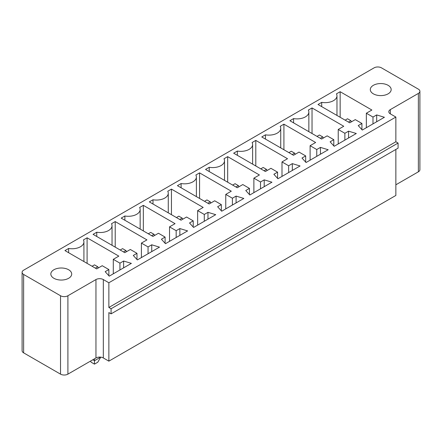 <?xml version="1.0" encoding="UTF-8"?>
<svg xmlns="http://www.w3.org/2000/svg" width="442" height="442" viewBox="0 0 442 442"><rect width="100%" height="100%" fill="white"/><g stroke="black" fill="none" stroke-linecap="round" stroke-linejoin="round"><path stroke-width="0.66" d="M374.092 67.853L23.63 270.189A5.216 3.011 0 0 0 22.1 272.322A5.216 3.011 0 0 0 23.63 274.449L60.526 295.753A5.216 3.011 0 0 0 67.908 295.753L95.953 279.565A5.216 3.011 180 0 1 103.329 279.565L108.865 282.758L395.861 117.058L390.33 113.865A5.216 3.011 180 0 1 388.8 111.732A5.216 3.011 180 0 1 390.33 109.605L418.37 93.411A5.216 3.011 0 0 0 419.9 91.284A5.216 3.011 0 0 0 418.37 89.151L381.474 67.853A5.216 3.011 180 0 0 374.092 67.853M395.861 184.806L418.37 171.811A5.216 3.011 0 0 0 419.9 169.678L419.9 91.284M22.1 272.322L22.1 350.716A5.216 3.011 0 0 0 23.63 352.849L60.526 374.147A5.216 3.011 0 0 0 67.908 374.147L95.953 357.959A5.216 3.011 180 0 1 103.329 357.959L108.865 361.153L395.861 195.458L395.861 149.44M143.33 205.342L175.06 223.663L169.524 226.857L176.17 230.691L179.855 228.564L187.607 230.906L165.468 243.686L161.407 239.216L165.098 237.083L158.457 233.249L152.921 236.442L121.191 218.121L124.876 215.994A11.829 6.829 0 0 0 140.153 209.458A11.829 6.829 0 0 0 139.639 207.469L143.33 205.342L143.33 230.906M167.756 191.237L171.446 189.11L203.176 207.431L197.646 210.624L204.287 214.458L207.972 212.331L215.724 214.674L193.585 227.453L189.524 222.978L193.215 220.851L186.574 217.016L181.038 220.21L149.308 201.889L152.998 199.762A11.829 6.829 0 0 0 168.269 193.226A11.829 6.829 0 0 0 167.756 191.237M205.541 169.424L209.232 167.291A11.829 6.829 0 0 0 224.503 160.761A11.829 6.829 0 0 0 223.989 158.772L227.68 156.645L259.41 174.966L253.879 178.159L260.52 181.993L264.211 179.861L271.957 182.203L249.818 194.988L245.758 190.513L249.448 188.386L242.807 184.552L237.271 187.745L205.541 169.424M236.094 196.093L243.84 198.441L221.702 211.221L217.641 206.745L221.332 204.618L214.69 200.784L209.154 203.977L177.424 185.657L181.115 183.529A11.829 6.829 0 0 0 196.386 176.993A11.829 6.829 0 0 0 195.872 175.004L199.563 172.877L231.293 191.198L225.763 194.392L232.404 198.226L236.094 196.093L236.094 202.911M376.678 114.931L384.424 117.274L362.285 130.053L358.224 125.583L361.915 123.451L355.274 119.616L349.738 122.81L318.008 104.494L321.699 102.362A11.829 6.829 0 0 0 336.97 95.826A11.829 6.829 0 0 0 336.456 93.842L340.147 91.709L371.877 110.03L366.346 113.224L372.987 117.058L376.678 114.931L376.678 121.749M343.76 126.263L338.229 129.462L344.87 133.296L348.561 131.163L356.307 133.506L334.169 146.291L330.108 141.816L333.798 139.683L327.157 135.849L321.621 139.048L289.891 120.727L293.582 118.594A11.829 6.829 0 0 0 308.853 112.064A11.829 6.829 0 0 0 308.339 110.075L312.03 107.942L343.76 126.263M292.328 163.628L300.074 165.971L277.935 178.756L273.874 174.281L277.565 172.153L270.924 168.314L265.388 171.513L233.658 153.192L237.348 151.059A11.829 6.829 0 0 0 252.62 144.528A11.829 6.829 0 0 0 252.106 142.539L255.796 140.407L287.527 158.728L281.996 161.927L288.637 165.761L292.328 163.628L292.328 170.446M315.643 142.495L310.113 145.694L316.754 149.529L320.444 147.396L328.191 149.739L306.052 162.523L301.991 158.048L305.682 155.915L299.041 152.081L293.505 155.28L261.774 136.959L265.465 134.827A11.829 6.829 0 0 0 280.736 128.296A11.829 6.829 0 0 0 280.222 126.307L283.913 124.174L315.643 142.495M87.096 237.807L118.826 256.128L113.29 259.321L119.937 263.161L123.622 261.029L131.373 263.371L109.235 276.156L105.174 271.681L108.865 269.548L102.224 265.714L96.688 268.913L64.957 250.592L68.643 248.459A11.829 6.829 0 0 0 83.919 241.929A11.829 6.829 0 0 0 83.405 239.94L87.096 237.807L87.096 263.371M93.074 234.354L96.759 232.227A11.829 6.829 0 0 0 112.036 225.691A11.829 6.829 0 0 0 111.522 223.707L115.213 221.575L146.943 239.895L141.407 243.089L148.053 246.923L151.739 244.796L159.49 247.139L137.351 259.918L133.291 255.448L136.981 253.316L130.34 249.481L124.804 252.675L93.074 234.354M108.865 361.153L108.865 312.582L111.08 313.859L398.076 148.164L398.076 143.053L395.861 141.772L395.861 117.058M111.08 313.859L111.08 308.748L108.865 307.472L108.865 282.758M100.693 357.142L94.472 360.727L94.472 358.81M92.814 359.771L94.472 360.727L94.472 364.136L97.793 362.219L100.726 357.142M395.861 141.772L108.865 307.472M169.524 241.343L169.524 226.857M124.876 220.254L124.876 215.994M176.17 237.509L176.17 230.691M179.855 235.382L179.855 228.564M165.098 243.282L165.098 237.083M171.446 214.674L171.446 189.11M152.998 204.022L152.998 199.762M197.646 225.111L197.646 210.624M204.287 221.276L204.287 214.458M207.972 219.144L207.972 212.331M193.215 227.05L193.215 220.851M209.232 171.557L209.232 167.291M227.68 182.203L227.68 156.645M249.448 194.579L249.448 188.386M253.879 192.646L253.879 178.159M260.52 188.811L260.52 181.993M264.211 186.679L264.211 179.861M232.404 205.044L232.404 198.226M225.763 208.878L225.763 194.392M221.332 210.812L221.332 204.618M199.563 198.441L199.563 172.877M181.115 187.789L181.115 183.529M372.987 123.876L372.987 117.058M366.346 127.71L366.346 113.224M361.915 129.65L361.915 123.451M340.147 117.274L340.147 91.709M321.699 106.621L321.699 102.362M338.229 143.943L338.229 129.462M312.03 133.506L312.03 107.942M344.87 140.108L344.87 133.296M348.561 137.981L348.561 131.163M293.582 122.854L293.582 118.594M333.798 145.882L333.798 139.683M288.637 172.579L288.637 165.761M281.996 176.413L281.996 161.927M277.565 178.347L277.565 172.153M255.796 165.971L255.796 140.407M237.348 155.319L237.348 151.059M310.113 160.181L310.113 145.694M283.913 149.739L283.913 124.174M316.754 156.346L316.754 149.529M320.444 154.214L320.444 147.396M265.465 139.086L265.465 134.827M305.682 162.115L305.682 155.915M113.29 273.808L113.29 259.321M68.643 252.719L68.643 248.459M119.937 269.974L119.937 263.161M123.622 267.846L123.622 261.029M108.865 275.747L108.865 269.548M96.759 236.487L96.759 232.227M115.213 247.139L115.213 221.575M136.981 259.515L136.981 253.316M141.407 257.575L141.407 243.089M148.053 253.741L148.053 246.923M151.739 251.614L151.739 244.796M53.885 278.283A10.437 6.028 0 0 0 65.261 279.593A10.437 6.028 0 0 0 71.703 274.023A10.437 6.028 0 0 0 61.267 267.996A10.437 6.028 0 0 0 50.83 274.023A10.437 6.028 0 0 0 53.885 278.283M373.357 93.842A10.437 6.028 0 0 0 384.728 95.146A10.437 6.028 0 0 0 391.17 89.577A10.437 6.028 0 0 0 380.733 83.555A10.437 6.028 0 0 0 370.297 89.577A10.437 6.028 0 0 0 373.357 93.842M398.076 143.053L111.08 308.748M90.505 361.103L91.151 362.219L94.472 364.136M154.672 235.431L154.026 234.315L150.705 232.398L148.308 233.779M154.026 234.315L151.628 235.697M182.789 219.199L182.148 218.083L179.745 219.464M182.148 218.083L178.822 216.166L176.424 217.547M239.023 186.734L238.382 185.612L235.061 183.695L232.658 185.082M238.382 185.612L235.984 186.999M210.906 202.966L210.265 201.85L207.862 203.232M210.265 201.85L206.939 199.933L204.541 201.314M351.495 121.799L350.849 120.683L347.528 118.765L345.13 120.152M350.849 120.683L348.451 122.069M323.378 138.031L322.732 136.915L320.334 138.302M322.732 136.915L319.411 134.998L317.013 136.385M267.139 170.502L266.498 169.38L264.101 170.767M266.498 169.38L263.178 167.463L260.774 168.85M295.256 154.269L294.615 153.147L292.217 154.534M294.615 153.147L291.295 151.23L288.891 152.617M98.439 267.896L97.793 266.78L95.395 268.167M97.793 266.78L94.472 264.863L92.074 266.25M126.556 251.664L125.909 250.548L123.511 251.934M125.909 250.548L122.589 248.631L120.191 250.017M23.63 352.849L23.63 274.449M60.526 374.147L60.526 295.753M418.37 171.811L418.37 93.411M67.908 374.147L67.908 295.753M390.33 113.865L390.33 109.605M95.953 357.959L95.953 279.565M103.329 357.959L103.329 279.565M140.153 209.458L140.153 229.072M168.269 193.226L168.269 212.84M224.503 160.761L224.503 180.369M196.386 176.993L196.386 196.607M336.97 95.826L336.97 115.439M308.853 112.064L308.853 131.672M252.62 144.528L252.62 164.137M280.736 128.296L280.736 147.904M83.919 241.929L83.919 261.537M112.036 225.691L112.036 245.304"/></g></svg>
